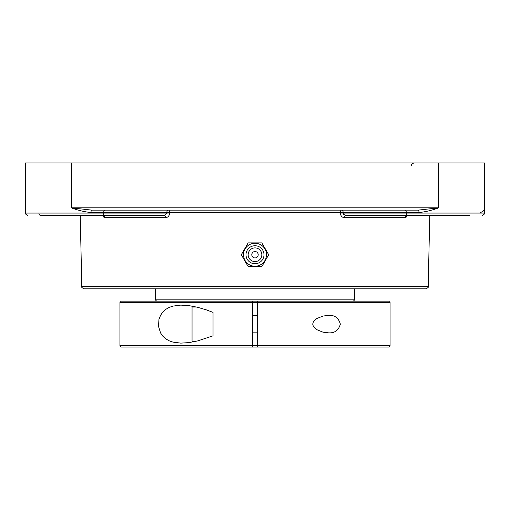 <?xml version="1.0" encoding="UTF-8"?>
<svg xmlns="http://www.w3.org/2000/svg" width="510" height="510" viewBox="0 0 510 510"><rect width="100%" height="100%" fill="white"/><g stroke="black" fill="none" stroke-linecap="round" stroke-linejoin="round"><path stroke-width="0.76" d="M419.029 212.479C425.436 211.918 431.989 210.362 438.696 207.819L418.028 210.152A2.333 1.001 -90 0 1 419.029 212.479L406.311 212.479L406.311 213.065L343.16 213.065L343.491 214.257L345.621 215.392A2.333 1.192 -90 0 0 344.428 217.674L405.093 217.674L406.304 217.05L407.184 215.392M91.972 210.152L71.304 207.819C78.011 210.362 84.564 211.918 90.971 212.479A2.333 1.001 90 0 1 91.972 210.152L418.028 210.152M98.443 210.152L92.38 210.152L98.443 210.152M90.971 212.479L103.689 212.479L103.689 213.065L25.5 213.065L25.5 162.939L438.696 162.939L438.696 207.819L71.304 207.819L71.304 162.939M409.594 210.152L411.557 210.152M480.063 212.479C483.04 211.918 484.519 210.362 484.5 207.819L484.5 213.065L406.311 213.065A2.333 1.651 -90 0 0 407.962 215.392L469.436 215.392M484.5 207.819L484.5 162.939L438.696 162.939M255 288.832L425.863 288.832C428.03 287.787 428.808 287.028 428.196 286.556L81.804 286.556C81.192 287.028 81.97 287.787 84.137 288.832L255 288.832M105.334 210.152A2.333 1.651 90 0 0 103.689 212.479L343.173 212.479A2.333 1.651 -90 0 0 341.522 210.152A2.333 1.141 -90 0 0 340.387 212.428L340.374 213.014C340.616 215.877 341.968 217.432 344.428 217.674M102.816 215.392L103.709 217.069L104.907 217.674L165.572 217.674C168.026 217.438 169.377 215.883 169.626 213.014L169.613 212.428A2.333 1.141 90 0 0 168.478 210.152A2.333 1.651 90 0 0 166.827 212.479L166.84 213.065L169.626 213.014M42.547 215.392L102.905 215.392A2.333 2.002 -90 0 1 104.907 217.674M164.379 215.392L166.84 213.065L103.689 213.065A2.333 1.651 90 0 1 102.038 215.392L164.379 215.392A2.333 1.192 90 0 1 165.572 217.674M405.093 217.674A2.333 2.002 90 0 1 407.095 215.392L467.453 215.392M340.374 213.014L343.16 213.065L343.173 212.479L406.311 212.479A2.333 1.651 -90 0 0 404.666 210.152M345.621 215.392L407.962 215.392M38.913 213.065A2.333 1.651 90 0 0 40.564 215.392L102.038 215.392M261.84 266.59L268.687 254.739L261.84 242.887L248.16 242.887L241.313 254.739L248.16 266.59L261.84 266.59M255 243.244A11.494 11.494 0 0 1 266.494 254.739A11.494 11.494 0 0 1 255 266.233A11.494 11.494 0 0 1 243.506 254.739A11.494 11.494 0 0 1 255 243.244M251.793 254.739A3.207 3.207 0 0 1 256.6 251.959A3.207 3.207 0 0 1 256.6 257.512A3.207 3.207 0 0 1 251.793 254.739M255 263.734A8.995 8.995 0 0 1 246.005 254.739A8.995 8.995 0 0 1 255 245.743A8.995 8.995 0 0 1 263.995 254.739A8.995 8.995 0 0 1 255 263.734M255 261.579A6.84 6.84 0 0 1 248.16 254.739A6.84 6.84 0 0 1 255 247.898A6.84 6.84 0 0 1 261.84 254.739A6.84 6.84 0 0 1 255 261.579M196.675 307.065L192.053 307.065L192.053 341.158L196.675 341.158M213.033 335.829L213.033 312.4L206.314 309.857L197.498 307.262L188.821 305.598L180.75 305.108L172.909 306.115L169.205 307.402L165.852 309.309L162.964 311.865L160.567 315.269L158.941 319.496L158.521 326.432L160.567 332.96L162.964 336.364L165.852 338.92L169.205 340.82L172.909 342.108L180.75 343.122L188.821 342.624L197.498 340.961L213.033 335.829M257.62 301.161L257.62 302.475L390.08 302.475L390.08 345.748L257.62 345.748L257.62 347.061L388.767 347.061L252.38 347.061L252.38 345.748L119.92 345.748L119.92 302.475L252.38 302.475L252.38 301.161L121.233 301.161L388.767 301.161L390.08 302.475M257.62 302.475L257.62 345.748L252.38 345.748L252.38 302.475L257.62 302.475M312.706 324.111L313.318 321.88L316.633 318.635L322.951 316.053L328.37 315.397C334.611 314.919 338.602 317.826 340.349 324.111C338.602 330.403 334.611 333.304 328.37 332.832L322.951 332.169L316.633 329.587L313.318 326.349L312.706 324.111M119.92 345.748L121.233 347.061L252.38 347.061M252.38 339.195L252.38 341.815L252.38 339.195M257.62 341.815L257.62 339.195L257.62 341.815M354.667 288.832L354.667 299.848L155.333 299.848L155.333 288.832M25.589 208.462L25.5 207.819M411.557 165.272C410.926 164.781 411.704 164.003 413.89 162.939M428.196 286.556L429.764 215.392M81.804 286.556L80.236 215.392M102.905 215.392L103.339 215.449M406.668 215.449L407.095 215.392M484.5 213.065C485.15 213.518 484.379 214.296 482.167 215.392C484.379 214.296 485.15 213.518 484.5 213.065M25.5 213.065C24.85 213.518 25.621 214.296 27.833 215.392C25.621 214.296 24.85 213.518 25.5 213.065M252.38 332.832L257.62 332.832M252.38 315.397L257.62 315.397M121.233 301.161L119.92 302.475M388.767 347.061L390.08 345.748M353.36 301.161L354.667 299.848M156.64 301.161L155.333 299.848"/></g></svg>
